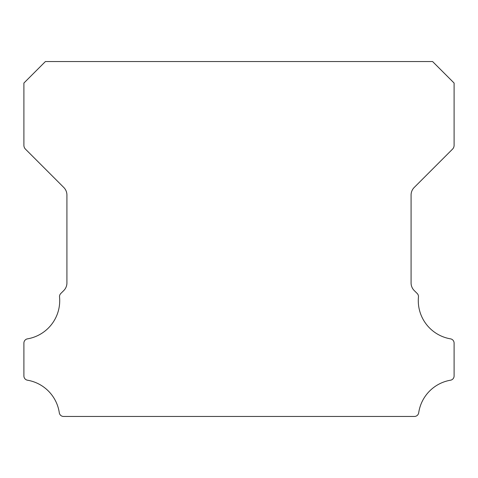 <?xml version="1.0" encoding="UTF-8"?>
<svg xmlns="http://www.w3.org/2000/svg" width="478" height="478" viewBox="0 0 478 478"><rect width="100%" height="100%" fill="white"/><g stroke="black" fill="none" stroke-linecap="round" stroke-linejoin="round"><path stroke-width="0.72" d="M450.521 338.854A38.76 38.76 0 0 1 418.459 296.969A4.302 4.302 0 0 0 417.21 293.51L414.217 290.54A10.755 10.755 0 0 1 411.08 282.946L411.08 195.054A10.755 10.755 0 0 1 414.229 187.454L452.523 149.148A5.378 5.378 0 0 0 454.1 145.348L454.1 83.053L432.59 61.543L45.41 61.543L23.9 83.053L23.9 145.348A5.378 5.378 0 0 0 25.477 149.148L63.771 187.454A10.755 10.755 0 0 1 66.92 195.054L66.92 282.946A10.755 10.755 0 0 1 63.783 290.54L60.79 293.51A4.302 4.302 0 0 0 59.541 296.969A38.76 38.76 0 0 1 27.479 338.854A4.302 4.302 0 0 0 23.9 343.096L23.9 375.965A4.302 4.302 0 0 0 27.479 380.207A38.76 38.76 0 0 1 59.302 412.783A4.302 4.302 0 0 0 63.556 416.458L414.444 416.458A4.302 4.302 0 0 0 418.698 412.783A38.76 38.76 0 0 1 450.521 380.207A4.302 4.302 0 0 0 454.1 375.965L454.1 343.096A4.302 4.302 0 0 0 450.521 338.854"/></g></svg>
